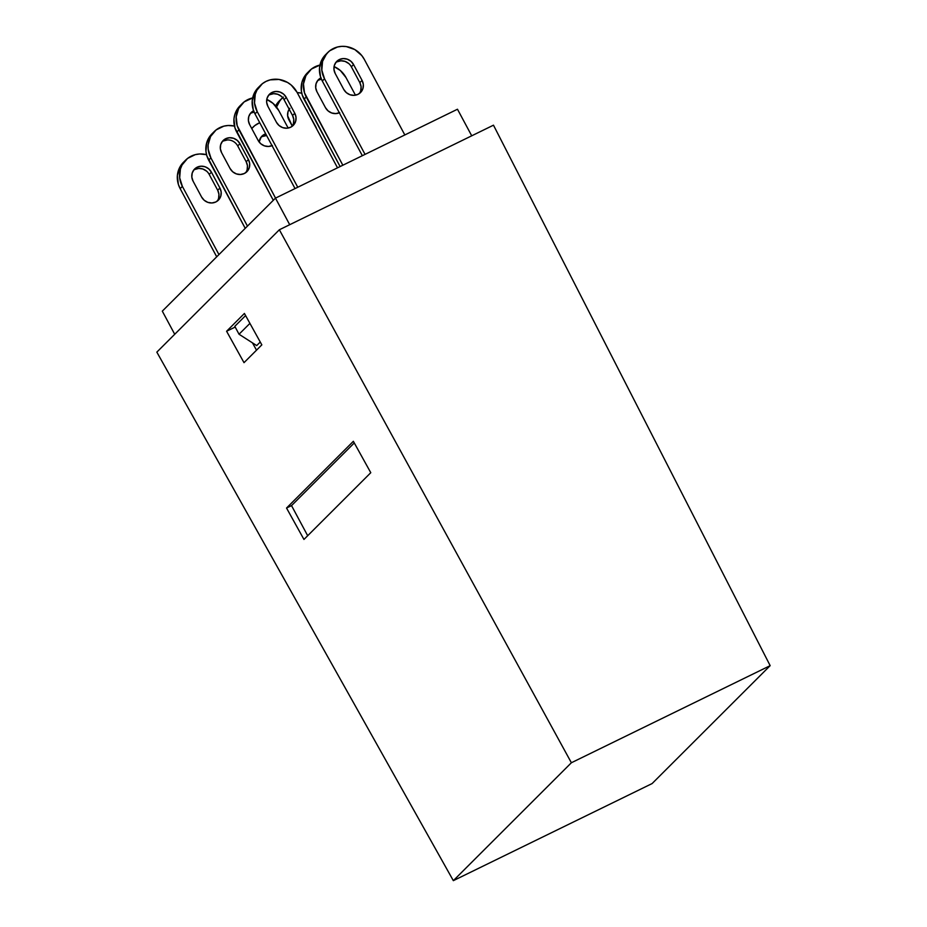 <?xml version="1.0" encoding="UTF-8"?>
<svg xmlns="http://www.w3.org/2000/svg" width="927" height="927" viewBox="0 0 927 927"><rect width="100%" height="100%" fill="white"/><g stroke="black" fill="none" stroke-linecap="round" stroke-linejoin="round"><path stroke-width="1.39" d="M217.185 201.171A10.823 10.151 45 0 0 217.694 190.244L219.919 188.019L217.694 190.244L209.212 174.427L211.437 172.202L219.919 188.019A10.823 10.151 -135 0 1 218.39 200.151A10.823 10.151 -135 0 1 201.565 196.976L193.083 181.159A10.823 10.151 -135 0 1 194.612 169.015A10.823 10.151 -135 0 1 197.173 167.196A10.823 10.151 -135 0 1 211.437 172.202L209.212 174.427A10.823 10.151 45 0 0 194.948 169.421L197.173 167.196L194.948 169.421A10.823 10.151 45 0 0 193.592 170.22M185.342 160.638L179.826 167.208L177.381 175.562L178.378 184.427L180.151 188.621L182.376 186.397A23.465 21.981 -135 0 1 185.678 160.081A23.465 21.981 -135 0 1 191.24 156.13A23.465 21.981 -135 0 1 206.536 154.67L199.687 153.975L195.33 154.624L187.567 158.413L182.051 164.983L180.406 169.015L179.676 177.787L182.376 186.397L218.946 254.589L182.376 186.397L180.151 188.621L216.721 256.814L180.151 188.621A23.465 21.981 45 0 1 183.453 162.306L185.678 160.081M292.028 126.42A10.823 10.151 45 0 0 292.538 115.481L294.763 113.256L292.538 115.481L284.056 99.676L286.281 97.451L294.763 113.256A10.823 10.151 -135 0 1 293.233 125.4A10.823 10.151 -135 0 1 276.408 122.225L267.926 106.408A10.823 10.151 -135 0 1 269.456 94.264A10.823 10.151 -135 0 1 272.017 92.445A10.823 10.151 -135 0 1 286.281 97.451L284.056 99.676A10.823 10.151 45 0 0 269.792 94.67L272.017 92.445L269.792 94.67A10.823 10.151 45 0 0 268.436 95.469M260.186 85.887L254.67 92.457L252.225 100.811L253.222 109.664L254.995 113.87L257.219 111.646A23.465 21.981 -135 0 1 260.522 85.33A23.465 21.981 -135 0 1 266.084 81.367A23.465 21.981 -135 0 1 296.988 92.213L337.521 167.822L296.988 92.213L291.252 85.087L287.509 82.433L278.981 79.444L270.174 79.873L266.084 81.367L262.411 83.662L256.895 90.232L255.249 94.264L254.519 103.036L257.219 111.646L297.764 187.242L257.219 111.646L254.995 113.87L295.053 188.575L254.995 113.87A23.465 21.981 45 0 1 258.297 87.555L260.522 85.33M359.328 93.557A10.823 10.151 45 0 0 359.827 82.619L362.063 80.394A10.823 10.151 -135 0 1 360.533 92.538A10.823 10.151 -135 0 1 343.708 89.351L335.226 73.546A10.823 10.151 -135 0 1 336.744 61.402A10.823 10.151 -135 0 1 339.317 59.571A10.823 10.151 -135 0 1 353.581 64.577L351.356 66.802A10.823 10.151 45 0 0 337.092 61.796L339.317 59.571L337.092 61.796A10.823 10.151 45 0 0 335.725 62.607M327.486 53.013L321.959 59.583L319.514 67.938L320.522 76.802L322.295 80.997L324.52 78.772A23.465 21.981 -135 0 1 327.822 52.457A23.465 21.981 -135 0 1 333.384 48.505A23.465 21.981 -135 0 1 364.288 59.351L404.821 134.948L364.288 59.351L361.75 55.527L354.809 49.56L346.281 46.57L341.831 46.35L337.474 46.999L329.711 50.788L326.605 53.778L322.55 61.391L321.82 70.162L324.52 78.772L365.053 154.38L324.52 78.772L322.295 80.997L362.341 155.701L322.295 80.997A23.465 21.981 45 0 1 325.597 54.681L327.822 52.457M264.473 134.322A10.823 10.151 -135 0 1 265.701 133.824L261.344 136.756L259.131 141.993A10.823 10.151 -135 0 1 261.912 136.153A10.823 10.151 -135 0 1 264.473 134.322M262.248 136.547L266.617 135.539A10.823 10.151 45 0 0 262.248 136.547A10.823 10.151 45 0 0 260.881 137.358M251.75 128.552A23.465 21.981 -135 0 1 252.978 127.208A23.465 21.981 -135 0 1 258.54 123.256A23.465 21.981 -135 0 1 259.734 122.712L254.867 125.539L251.762 128.54M239.039 334.241L234.809 326.339L245.585 315.574L234.809 326.339L239.039 334.241L249.919 323.384L239.039 334.241L256.698 345.574L239.039 334.241M260.255 342.028L256.698 345.574L260.255 342.028M288.158 128.065L278.726 110.464L288.158 128.065M242.26 103.569L240.035 105.794A23.465 21.981 45 0 0 236.733 132.109L238.957 129.884A23.465 21.981 -135 0 1 242.26 103.569A23.465 21.981 -135 0 1 252.654 97.938L244.149 101.9L238.633 108.471L236.188 116.825L237.185 125.69L275.539 198.1L238.957 129.884L236.733 132.109L273.291 200.302L234.96 127.914L233.952 119.05L234.763 114.728L236.397 110.695L241.924 104.125M266.779 99.421A23.465 21.981 -135 0 1 278.726 110.464L272.99 103.337L266.779 99.421M272.04 145.643A10.823 10.151 -135 0 1 258.146 140.464L249.664 124.658A10.823 10.151 -135 0 1 251.182 112.515A10.823 10.151 -135 0 1 253.592 110.765M251.53 112.909L254.114 112.063A10.823 10.151 45 0 0 250.163 113.72M351.356 66.802L353.581 64.577L362.063 80.394L359.827 82.619L351.356 66.802L359.827 82.619L361.078 86.582L360.742 90.637M276.443 106.953A23.465 21.981 -135 0 1 281.495 98.737L279.259 100.962A23.465 21.981 45 0 0 275.597 105.921L281.148 99.293M281.495 98.737A23.465 21.981 -135 0 1 282.665 97.648M297.196 92.607A23.465 21.981 -135 0 1 301.75 93.187L297.196 92.607M315.725 126.663A10.823 10.151 -135 0 1 316.605 128.795L307.069 111.031L315.725 126.663M289.861 108.285L287.984 111.796L287.648 115.84L292.26 126.095L288.888 119.815A10.823 10.151 -135 0 1 289.166 109.212M305.945 108.922A10.823 10.151 -135 0 1 307.243 110.858L305.945 108.922M355.458 95.191L346.014 77.59L355.458 95.191M309.56 70.707L307.335 72.932A23.465 21.981 45 0 0 304.021 99.235L306.258 97.011A23.465 21.981 -135 0 1 309.56 70.707A23.465 21.981 -135 0 1 319.954 65.064L311.449 69.038L305.922 75.608L303.477 83.951L304.485 92.816L342.828 165.226L306.258 97.011L304.021 99.235L340.116 166.559L302.26 95.041L301.321 90.637L302.051 81.854L306.119 74.253L309.224 71.263M334.068 66.559A23.465 21.981 -135 0 1 346.014 77.59L340.29 70.464L334.068 66.559M339.328 112.781A10.823 10.151 -135 0 1 325.435 107.602L316.964 91.785A10.823 10.151 -135 0 1 318.482 79.641A10.823 10.151 -135 0 1 320.893 77.891M318.818 80.035L321.414 79.189A10.823 10.151 45 0 0 317.463 80.846M214.195 131.611L211.97 133.836A23.465 21.981 45 0 0 208.668 160.139L210.892 157.914A23.465 21.981 -135 0 1 214.195 131.611A23.465 21.981 -135 0 1 234.461 126.06L228.204 125.493L223.836 126.153L216.084 129.942L210.556 136.512L208.111 144.855L208.181 149.305L210.892 157.914L247.451 226.107L210.892 157.914L208.668 160.139L245.226 228.332L206.895 155.945L205.956 151.53L206.686 142.758L210.753 135.157L213.859 132.167M245.701 172.7A10.823 10.151 45 0 0 246.2 161.761L248.424 159.537L246.2 161.761L237.718 145.945L239.954 143.72L248.424 159.537A10.823 10.151 -135 0 1 246.906 171.68A10.823 10.151 -135 0 1 230.07 168.505L221.599 152.688A10.823 10.151 -135 0 1 223.117 140.545A10.823 10.151 -135 0 1 239.954 143.72L237.718 145.945A10.823 10.151 45 0 0 222.098 141.75M162.306 311.148L174.716 334.276L162.306 311.148L275.47 198.135L289.711 224.705L275.47 198.135L457.474 109.235L471.727 135.805L457.474 109.235L275.47 198.135L162.306 311.148M251.912 128.366L252.909 127.289M253.755 110.684L250.626 113.117L248.749 116.628L248.413 120.684L249.664 124.658L258.146 140.464L260.788 143.755L264.427 145.863L268.506 146.466L272.411 145.469M339.317 59.571L336.188 62.005L334.311 65.516L333.975 69.571L335.226 73.546L343.708 89.351L346.35 92.642L349.989 94.751L354.068 95.354L357.973 94.357L361.09 91.924L362.967 88.413L363.303 84.357L362.063 80.394L353.581 64.577L350.939 61.286L347.289 59.177L343.21 58.575L339.317 59.571M337.092 61.796L340.985 60.8L345.064 61.402L348.703 63.511M276.211 107.671L280.278 100.058L283.384 97.068M321.055 77.81L317.926 80.255L316.049 83.766L315.713 87.81L316.964 91.785L325.435 107.602L328.088 110.892L331.727 112.99L335.806 113.592L339.699 112.607M248.424 159.537L239.954 143.72L237.3 140.429L233.662 138.332L229.583 137.729L225.69 138.714L222.561 141.159L220.684 144.67L220.348 148.714L221.599 152.688L230.07 168.505L232.723 171.796L236.362 173.894L240.441 174.496L244.346 173.511L247.463 171.066L249.34 167.555L249.676 163.511L248.424 159.537M223.453 140.939L227.358 139.954M237.718 145.945L246.2 161.761L247.451 165.736L247.115 169.78M294.763 113.256L286.281 97.451L283.639 94.16L280 92.051L275.922 91.449L272.017 92.445L268.888 94.878L267.022 98.389L266.675 102.445L267.926 106.408L276.408 122.225L279.05 125.516L282.689 127.625L286.767 128.227L290.672 127.231L293.801 124.797L295.667 121.286L296.014 117.231L294.763 113.256M269.792 94.67L273.685 93.673L277.764 94.276L281.414 96.385M284.056 99.676L292.538 115.481L293.778 119.456L293.442 123.511M219.919 188.019L211.437 172.202L208.795 168.911L205.157 166.802L201.078 166.2L197.173 167.196L194.044 169.629L192.179 173.14L191.831 177.196L193.083 181.159L201.565 196.976L204.207 200.267L207.845 202.376L211.924 202.978L215.829 201.982L218.957 199.548L220.823 196.037L221.171 191.982L219.919 188.019M194.948 169.421L198.841 168.424L202.92 169.027L206.57 171.136M209.212 174.427L217.694 190.244L218.934 194.206L218.598 198.262M770.163 665.656L652.121 783.558L453.338 880.65L156.837 352.133L279.351 229.769L493.477 125.18L770.163 665.656L652.121 783.558L453.338 880.65L571.38 762.747L770.163 665.656L493.477 125.18L279.351 229.769L571.38 762.747L770.163 665.656M256.512 350.163L252.457 342.851L256.512 350.163M307.683 535.725L291.53 505.609L354.276 442.944L291.53 505.609L286.536 508.042L303.952 539.444L370.777 472.7L353.361 441.298L286.536 508.042L291.53 505.609L307.683 535.725M261.831 344.867L244.01 362.666L226.594 331.252L235.191 327.057L226.594 331.252L244.415 313.453L261.831 344.867L244.01 362.666L226.594 331.252L244.415 313.453L261.831 344.867M453.338 880.65L571.38 762.747L279.351 229.769L156.837 352.133L453.338 880.65M353.361 441.298L370.777 472.7L303.952 539.444L286.536 508.042L353.361 441.298"/></g></svg>
